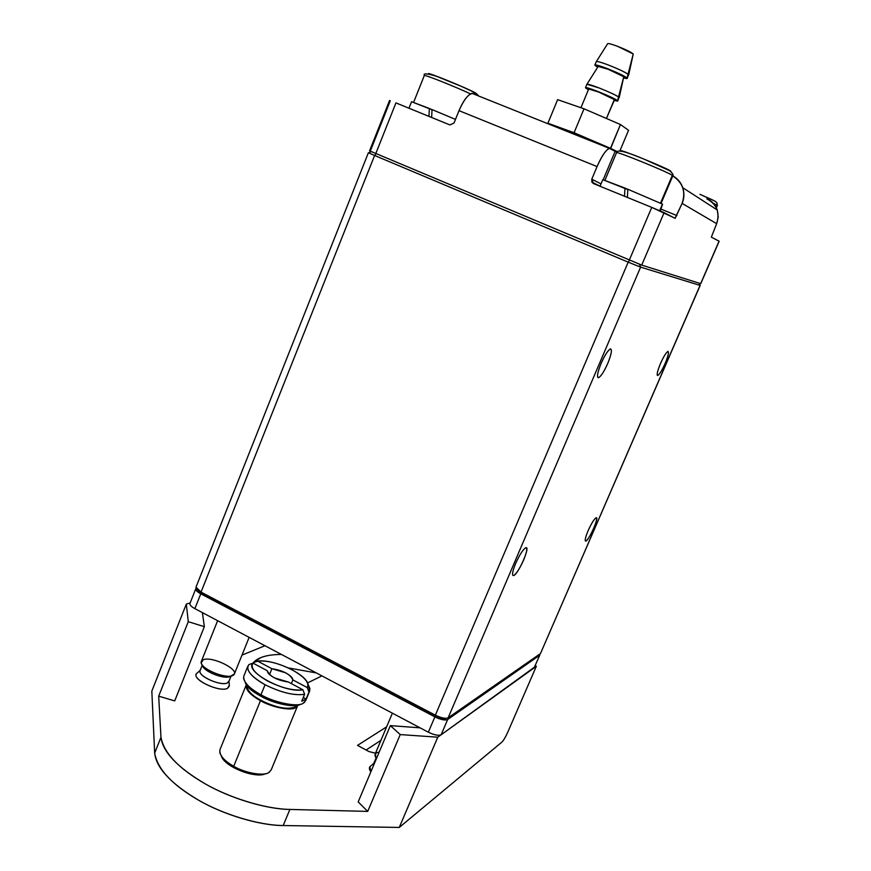 <?xml version="1.0" encoding="UTF-8"?>
<svg xmlns="http://www.w3.org/2000/svg" width="871" height="871" viewBox="0 0 871 871"><rect width="100%" height="100%" fill="white"/><g stroke="black" fill="none" stroke-linecap="round" stroke-linejoin="round"><path stroke-width="1.31" d="M540.543 653.522L448.14 717.835C445.538 718.902 441.27 718.009 435.358 715.178L628.187 262.149L640.61 267.125L628.187 262.149L435.358 715.178C441.27 718.009 445.538 718.902 448.14 717.835L640.61 267.125L448.14 717.835L540.466 653.588L700.055 285.405L640.61 267.125L639.499 264.272L640.61 267.125L700.055 285.405L540.466 653.588L700.175 285.427L699.184 283.206L700.175 285.427M588.099 530.733C591.355 523.58 593.989 519.268 596.004 517.799C597.354 517.842 596.602 521.304 593.772 528.174C590.582 535.197 587.969 539.497 585.922 541.065C584.517 541.152 585.236 537.701 588.099 530.733C585.323 537.451 584.561 540.913 585.802 541.12C588.948 540.532 599.705 516.22 596.08 517.766C594.098 519.094 591.442 523.417 588.099 530.733M660.501 363.49C663.822 356.195 666.337 352.189 668.046 351.47C669.07 352.309 668.09 356.326 665.128 363.501C661.873 370.665 659.38 374.672 657.638 375.499C656.549 374.78 657.507 370.774 660.501 363.49C657.333 371.264 656.451 375.259 657.834 375.455C659.695 374.16 662.123 370.175 665.128 363.501C668.307 355.727 669.189 351.732 667.796 351.514C665.945 352.799 663.506 356.794 660.501 363.49M601.132 363.338C605.105 354.573 608.274 349.772 610.658 348.923C612.204 349.957 611.246 354.769 607.784 363.359C603.908 371.939 600.761 376.729 598.333 377.731C596.689 376.893 597.626 372.091 601.132 363.338C597.386 372.81 596.581 377.579 598.693 377.655C601.24 375.989 604.278 371.22 607.784 363.359C611.54 353.898 612.357 349.119 610.223 349.01C607.675 350.686 604.648 355.455 601.132 363.338M515.621 563.515C519.497 554.958 522.84 549.721 525.638 547.783C527.641 547.674 526.999 551.691 523.711 559.857C519.933 568.219 516.623 573.445 513.792 575.502C511.691 575.807 512.3 571.801 515.621 563.515C512.42 571.441 511.734 575.47 513.574 575.589C518.103 574.675 530.907 545.649 525.768 547.739C523.003 549.459 519.628 554.718 515.621 563.515M196.552 588.807L201.234 593.684L435.217 716.637L435.358 715.178L435.217 716.637C439.942 718.902 443.35 719.609 445.44 718.76L446.039 718.335M201.234 593.684L201.038 592.106L196.008 587.13C195.91 588.6 197.586 590.266 201.038 592.106L201.234 593.684M368.662 152.795L374.606 155.484L376.141 153.753L374.606 155.484L628.187 262.149L629.515 260.2L628.187 262.149L374.606 155.484L201.038 592.106L435.358 715.178L201.038 592.106L374.606 155.484L368.389 152.73L196.008 587.13M370.306 151.086L390.273 100.796M395.946 102.898L449.893 124.934L395.946 102.898L375.782 153.601L395.946 102.898M389.587 100.426L369.565 150.857L641.72 265.1L700.763 283.696L719.174 241.223L700.643 283.674L719.065 241.158L711.346 237.152L716.659 223.673L682.102 203.4L675.036 218.316L664.116 212.655L641.72 265.1L664.116 212.655L651.758 207.385L629.308 260.113L651.758 207.385L675.177 218.316L682.102 203.4L716.659 223.673L718.227 217.129L717.301 209.998C715.135 204.467 711.64 200.755 706.827 198.882C716.855 204.271 720.132 212.535 716.659 223.673L711.346 237.152L719.054 241.202M593.489 183.585L651.758 207.385L593.489 183.585L591.779 179.197L597.06 166.568L459.006 110.661L454.02 123.018L449.893 124.934L454.02 123.018L459.006 110.661L597.06 166.568C601.447 156.475 605.497 150.389 609.243 148.299L616.82 152.175L615.176 151.249L603.211 179.72L615.176 151.249L610.604 148.397C607.229 147.994 602.71 154.047 597.06 166.568L591.779 179.197L601.023 183.89L591.779 179.197L591.855 182.072L593.489 183.585M473.726 93.578L471.984 93.328C467.52 95.026 463.187 100.807 459.006 110.661C464.472 98.456 469.382 92.762 473.726 93.578L476.513 95.135L473.726 93.578M672.782 175.931C677.42 178.315 680.763 182.257 682.82 187.755C684.454 193.406 684.225 198.621 682.102 203.4C686 191.805 682.897 182.649 672.782 175.931M689.44 191.881L688.819 191.631L689.44 191.881M661.045 209.105L676.887 215.573L661.045 209.105M305.961 699.163L304.491 702.374L303.097 703.322C297.838 707.372 274.583 702.745 260.952 694.786C250.979 689.364 245.197 683.931 243.608 678.498L243.76 676.255C243.172 681.895 248.899 688.068 260.952 694.786L265.056 684.726C280.854 692.565 294.028 695.766 304.589 694.307L301.725 701.275L306.102 699.021L308.955 692.107L307.3 687.6C309.662 682.831 304.589 676.909 292.09 669.832C278.742 663.19 267.277 660.294 257.674 661.143L271.883 668.721L269.52 674.513L271.883 668.721L257.674 661.143L253.657 662.581L257.674 661.143C273.048 658.639 306.951 674.11 308.084 684.671L307.3 687.6L308.955 692.107L309.967 688.656L308.04 684.366L309.782 690.714L306.102 699.021L301.725 701.275L304.589 694.307C294.028 695.766 280.854 692.565 265.056 684.726L260.952 694.786C274.583 702.745 297.838 707.372 303.097 703.322L305.721 700.567L309.619 691.106M253.657 662.581L253.363 663.31L253.657 662.581M265.056 684.726C252.753 677.823 247.005 671.683 247.789 666.315L248.975 664.573C245.263 669.603 250.619 676.321 265.056 684.726M253.015 663.125L248.975 664.573L253.015 663.125L267.299 670.757L253.015 663.125C249.999 667.676 254.898 673.642 267.691 681.057C281.638 687.992 293.385 690.899 302.923 689.778C285.514 693.686 243.728 671.214 253.015 663.125M304.589 694.307L302.923 689.778L304.589 694.307M306.102 699.021L303.271 697.508L306.102 699.021M307.3 687.6L292.885 679.913L291.371 683.604L292.885 679.913L307.3 687.6M288.432 682.037L302.923 689.778L288.432 682.037L274.507 677.921C269.749 675.254 267.353 672.869 267.299 670.757C269.912 676.527 276.956 680.284 288.432 682.037M271.883 668.721L285.612 672.804C290.315 675.417 292.732 677.79 292.885 679.913C290.163 674.187 283.162 670.452 271.883 668.721M269.596 771.978L268.867 772.479C264.229 776.399 244.86 773.045 233.711 766.273C226.025 761.973 221.386 757.422 219.808 752.598L219.917 749.811C219.198 755.059 223.793 760.546 233.711 766.273C244.86 773.045 264.229 776.399 268.867 772.479L271.24 769.79L297.762 705.347L295.519 707.709C291.077 711.106 271.752 707.285 260.451 700.676L233.711 766.273L260.451 700.676C250.413 695.058 245.644 689.876 246.166 685.118L246.384 684.617C245.176 689.342 249.868 694.699 260.451 700.676C271.752 707.285 291.077 711.106 295.519 707.709L297.762 705.347M221.365 756.039C224.446 766.959 255.965 778.957 265.666 773.677C257.555 776.279 246.961 774.286 233.874 767.699C227.451 764.128 223.281 760.241 221.365 756.039M245.154 682.156C248.104 694.666 290.032 710.627 300.386 704.291C295.454 708.069 273.777 703.757 261.082 696.343C252.612 691.77 247.299 687.034 245.154 682.156M294.572 707.198L296.521 705.423L294.572 707.198C286.646 709.745 275.421 707.502 260.93 700.447C251.447 695.167 246.863 690.246 247.157 685.684C243.39 695.635 284.349 713.458 294.572 707.198M370.654 766.012L369.881 766.741L370.85 771.858C369.032 769.191 368.912 767.275 370.502 766.132M373.681 763.606L373.583 765.391L373.899 763.236M375.151 754.079L376.414 758.685L374.966 755.723L376.163 752.947L379.223 752.011M229.291 685.314L227.451 688.406C219.046 692.772 189.769 678.465 196.977 673.163L196.443 673.74C191.729 679.783 219.601 692.489 227.451 688.406L229.345 686.087L228.997 681.198M228.986 680.97L227.331 682.973C220.494 686.468 196.247 675.428 200.308 670.202M203.215 659.761C211.86 655.83 240.418 669.755 233.624 675.003L232.622 675.602C225.959 678.934 201.996 669.657 201.245 662.82L203.215 659.761M202.377 665.074L202.573 665.466C203.248 671.443 224.076 679.511 229.9 676.604L234.375 673.947L249.15 637.365M217.63 620.685L201.299 661.503C198.566 667.85 225.219 679.336 232.622 675.602M202.333 665.019L200.069 670.67C197.673 676.288 220.831 686.283 227.331 682.973L228.877 681.492L231.022 676.19M229.9 676.604C223.989 679.554 202.823 671.236 202.54 665.292M507.706 732.337C505.539 737.106 503.634 740.328 501.979 742.027L399.256 827.45L283.206 825.534C259.917 825.588 223.509 814.777 198.457 800.122C170.868 783.66 156.279 767.982 154.668 753.088L151.826 691.106L154.668 753.088C157.52 769.147 172.12 784.836 198.457 800.122C221.637 813.623 257.576 825.294 283.206 825.534L399.256 827.45L437.775 737.193L400.225 734.58L390.35 725.619L358.188 801.908L367.725 811.402L400.225 734.58L367.725 811.402L358.188 801.908L390.35 725.619L420.094 727.84L390.35 725.619L400.225 734.58L437.775 737.193L536.329 666.304L535.175 665.716L536.329 666.304L437.775 737.193L399.256 827.45L501.979 742.027C503.634 740.328 505.539 737.106 507.706 732.337L536.329 666.304L507.706 732.337M316.38 672.945L288.203 667.905L316.38 672.945M380.943 740.328L366.114 750.018L380.943 740.328M241.986 655.101L264.969 645.738L241.986 655.101M202.41 612.629L204.337 626.685L174.712 700.905L204.337 626.685L188.278 621.687L158.685 696.147L174.712 700.905L158.685 696.147L160.972 737.302C162.714 751.902 177.412 767.395 205.088 783.78C230.216 798.359 266.646 809.29 289.891 809.431L367.725 811.402L289.891 809.431L283.206 825.534L289.891 809.431C264.316 808.974 228.344 797.215 205.088 783.78C178.664 768.56 163.955 753.056 160.972 737.302L154.668 753.088L160.972 737.302L158.685 696.147L188.278 621.687L186.318 604.115L151.826 691.106L186.318 604.115L190.15 602.917L186.318 604.115L188.278 621.687L204.337 626.685L202.41 612.629M321.911 675.874L307.572 682.918L321.911 675.874M252.928 663.158L260.494 657.779C265.677 655.591 272.656 654.469 281.398 654.437C266.994 654.535 257.5 657.442 252.928 663.158M368.912 751.531L357.513 745.38L386.615 726.85L357.513 745.38L368.912 751.531L375.51 753.219L368.912 751.531M534.413 667.197L441.129 734.776C438.505 735.908 434.248 735.048 428.347 732.206L194.875 608.644C191.293 606.695 189.649 604.964 189.943 603.451L189.889 603.581C189.78 605.095 191.435 606.782 194.875 608.644L200.766 593.826L434.879 716.866L200.766 593.826L194.875 608.644L428.347 732.206L434.879 716.866C440.791 719.707 445.048 720.589 447.65 719.511C445.048 720.589 440.791 719.707 434.879 716.866L428.347 732.206C434.248 735.048 438.505 735.908 441.129 734.776L447.65 719.511L539.563 655.319L447.65 719.511L441.129 734.776L534.108 667.905L539.824 655.003M200.766 593.826C197.314 591.975 195.648 590.309 195.746 588.84L196.193 588.252C195.028 589.623 196.552 591.485 200.766 593.826M611.3 148.701L574.806 133.056L547.913 123.214L557.625 99.664L547.913 123.214L574.806 133.056L617.31 151.652L609.744 147.972L610.495 148.288L620.457 124.531L584.016 108.799L557.625 99.664L584.016 108.799L574.065 132.751L573.521 132.544L574.065 132.751L584.016 108.799L620.457 124.531L610.669 148.408L574.065 132.751L547.913 123.214L557.625 99.664L547.913 123.214L574.806 133.056L611.3 148.701M628.492 74.601L633.25 53.991C631.018 52.129 625.813 49.593 617.659 46.37C612.139 44.29 608.807 43.376 607.686 43.637L607.62 43.746C608.252 43.234 611.605 44.105 617.659 46.37L633.25 53.991L628.677 74.95L633.25 53.991C631.018 52.129 625.813 49.593 617.659 46.37C612.139 44.29 608.807 43.376 607.686 43.637L607.62 43.746C608.252 43.234 611.605 44.105 617.659 46.37L633.25 53.991L628.492 74.601C625.792 72.467 619.227 69.332 608.807 65.173C619.074 69.255 625.639 72.391 628.492 74.601L627.055 78.02L633.25 53.991L628.492 74.601C625.792 72.467 619.227 69.332 608.807 65.173C601.491 62.396 597.321 61.21 596.287 61.612L596.352 61.547C597.702 61.318 601.85 62.527 608.807 65.173C619.074 69.255 625.639 72.391 628.492 74.601L627.229 78.423L623.712 77.922C626.652 78.717 627.762 78.749 627.055 78.02L620.13 74.079L607.37 68.624C617.789 72.783 624.355 75.908 627.055 78.02L628.492 74.601M595.111 65.488L594.871 65.02C595.895 64.639 600.065 65.848 607.37 68.624C598.431 65.281 594.349 64.225 595.111 65.488L597.713 67.187L594.871 65.02C595.895 64.639 600.065 65.848 607.37 68.624C617.789 72.783 624.355 75.908 627.055 78.02L623.712 77.922C626.652 78.717 627.762 78.749 627.055 78.02L620.13 74.079L607.37 68.624C598.431 65.281 594.349 64.225 595.111 65.488L597.713 67.187L595.111 65.488M619.009 97.258L623.767 76.724C621.48 74.993 616.265 72.5 608.132 69.266L598.181 66.457C598.758 66.033 602.068 66.969 608.132 69.266L623.767 76.724L619.216 97.574L623.767 76.724C621.48 74.993 616.265 72.5 608.132 69.266L598.181 66.457C598.758 66.033 602.068 66.969 608.132 69.266L623.767 76.724L619.009 97.258C616.254 95.287 609.678 92.206 599.292 88.036C609.526 92.141 616.102 95.211 619.009 97.258L617.583 100.666L623.767 76.724L619.009 97.258C616.254 95.287 609.678 92.206 599.292 88.036C592.008 85.238 587.881 83.975 586.902 84.247L599.292 88.036C609.526 92.141 616.102 95.211 619.009 97.258L617.779 101.014L614.273 100.361C617.223 101.232 618.323 101.33 617.583 100.666L597.865 91.477C608.252 95.647 614.817 98.706 617.583 100.666L619.009 97.258M586.902 84.247L599.292 88.036C592.008 85.238 587.881 83.975 586.902 84.247L585.497 87.644L597.865 91.477C588.97 88.08 584.931 86.948 585.748 88.047L597.865 91.477C608.252 95.647 614.817 98.706 617.583 100.666L614.273 100.361C617.223 101.232 618.323 101.33 617.583 100.666L597.865 91.477C588.97 88.08 584.931 86.948 585.748 88.047L588.437 89.68L585.497 87.644L586.902 84.247M614.556 99.686L606.423 118.467L614.393 99.403L598.617 92.054L588.72 88.994L580.935 107.732L588.72 88.984L598.617 92.054L614.393 99.403L606.423 118.467L614.393 99.403L598.617 92.054L614.556 99.686M619.88 150.901L628.546 130.302L620.457 124.531L628.546 130.302L619.88 150.901L628.546 130.302L620.457 124.531L584.016 108.799L557.625 99.664L584.016 108.799L574.065 132.751L573.521 132.544L574.065 132.751L584.016 108.799L620.457 124.531L610.495 148.288L609.744 147.972L610.495 148.288L620.457 124.531L628.546 130.302L619.88 150.901M588.916 89.31C588.284 88.428 591.518 89.343 598.617 92.054C591.518 89.343 588.284 88.428 588.916 89.31M596.276 61.645L596.352 61.547C597.702 61.318 601.85 62.527 608.807 65.173C601.491 62.396 597.321 61.21 596.287 61.612L596.276 61.645M588.437 89.68L585.748 88.047L588.437 89.68M574.806 133.056L574.065 132.751L574.806 133.056M715.657 201.484L699.957 194.331M713.109 203.095L717.388 205.425L713.109 203.095M716.158 207.331L717.105 205.142L716.158 207.331M432.016 109.615L430.067 108.831L432.016 109.615M475.588 92.979L476.698 93.916L475.588 92.979C468.13 88.613 425.146 71.041 428.608 73.861M424.329 75.494L424.351 75.45C425.266 74.764 453.747 86.098 470.536 93.861C453.747 86.098 425.266 74.764 424.351 75.45C423.012 73.131 427.019 73.393 436.382 76.234L461.314 86.36C475.708 92.849 475.664 93.001 478.201 95.374M627.839 189.29L625.443 188.321L627.839 189.29M670.637 171.043L670.942 171.522L670.637 171.043C666.13 167.689 617.31 147.939 620.99 150.999M604.942 180.264L616.537 152.654C616.592 151.075 667.73 171.968 672.347 175.365L672.815 175.844L672.347 175.365C667.73 171.968 616.592 151.075 616.537 152.654L616.526 152.686M660.501 203.172L672.347 175.365L660.501 203.172M431.657 117.487L432.016 109.572L431.657 117.487M432.016 109.768L429.381 108.494L428.935 116.376L429.381 108.494L411.558 101.722L432.016 109.768M455.479 119.392L432.016 109.572L455.479 119.392M627.392 197.434L627.839 189.236L627.392 197.434M627.817 189.584L624.997 188.082L624.485 196.247L624.997 188.082L602.797 179.676L627.817 189.584M659.663 210.673L662.45 204.13L627.839 189.236L662.45 204.13L659.663 210.673M660.262 210.934L662.581 204.206M513.574 575.589L512.638 575.132M598.693 377.655L597.637 377.187M657.834 375.455L657.235 375.183M585.802 541.12L585.247 540.847M700.088 285.416L699.217 283.217M371.242 151.663L368.553 152.839M471.984 93.328L609.243 148.299M682.82 187.755L717.301 209.998M600.065 186.176L591.855 182.072M675.177 218.316L674.448 218.011M309.967 688.656L308.084 684.671M243.76 676.255L247.778 666.369M251.273 663.746L248.888 664.66M219.917 749.811L246.166 685.118M369.881 766.741L373.801 763.323M392.386 713.175L375.074 754.242M376 758.108L373.615 763.747M196.443 673.74L200.232 670.267M195.746 588.84L189.889 603.581M607.686 43.637L596.352 61.547L607.686 43.637M596.297 61.601L594.882 65.02L596.297 61.601M598.235 66.359L586.956 84.204L598.235 66.359M700.132 194.44C716.626 201.615 713.893 200.548 716.833 202.627L717.399 205.404M716.376 207.766L717.388 205.425M413.616 102.332L424.351 75.45M616.537 152.654C616.94 151.162 617.953 148.005 644.518 159.36L669.636 170.683C672.662 173.362 673.729 175.082 672.826 175.822M661.056 203.433L672.815 175.844M411.558 101.722L408.967 108.222M602.808 179.655L600.032 186.252"/></g></svg>

